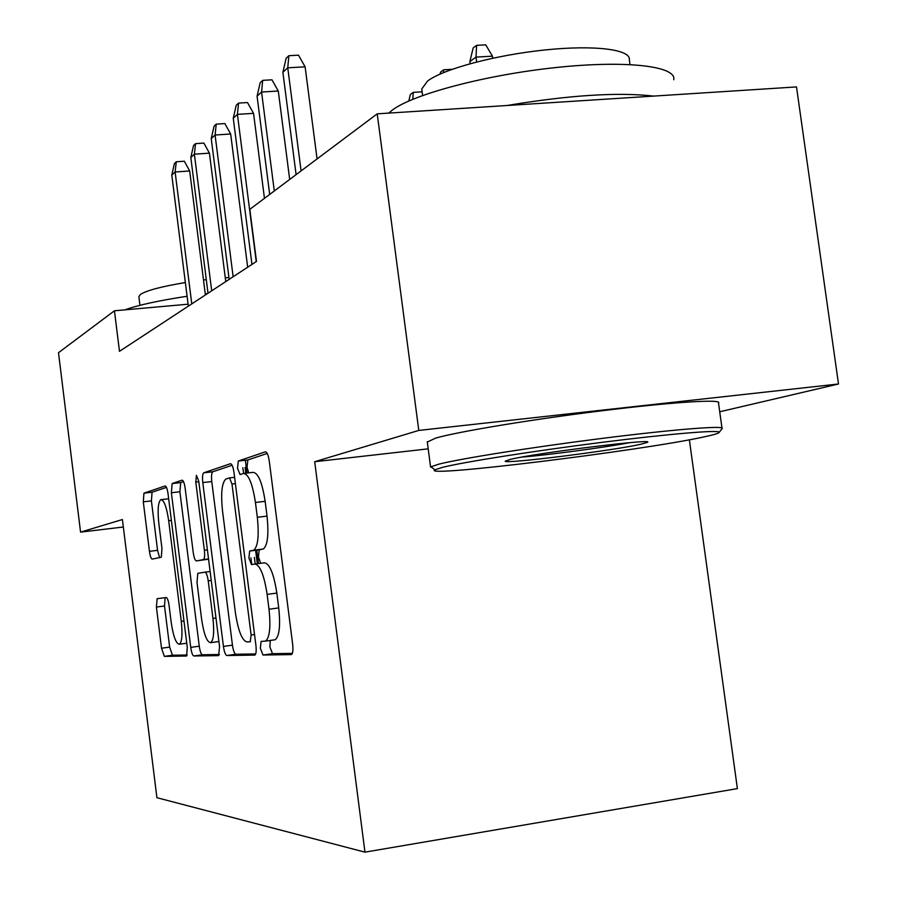 <?xml version="1.0" encoding="UTF-8"?>
<svg xmlns="http://www.w3.org/2000/svg" width="897" height="897" viewBox="0 0 897 897"><rect width="100%" height="100%" fill="white"/><g stroke="black" fill="none" stroke-linecap="round" stroke-linejoin="round"><path stroke-width="1.35" d="M260.354 648.251L262.989 655.023L291.469 654.586C292.859 653.498 293.263 650.101 292.669 644.371L269.268 461.069C268.315 454.97 266.992 451.897 265.31 451.841L238.299 461.036L237.514 468.335L240.071 474.535L243.435 473.47C248.491 473.807 252.483 483.472 255.432 502.466L257.316 517.266C259.188 535.61 257.988 546.598 253.705 550.22L249.669 551.038L248.906 558.102L251.508 564.594L254.939 564.034C260.096 565.099 264.155 575.212 267.127 594.375L269.01 609.231C270.872 627.138 269.705 637.756 265.512 641.097L261.094 641.422L260.354 648.251M270.277 640.436L269.874 646.928L272.531 653.689L292.355 653.375M267.228 453.433L247.841 459.97L247.034 467.259L248.671 472.876M244.253 473.381L253.032 472.383C258.145 472.708 262.182 482.351 265.142 501.322L267.026 516.1C268.898 534.421 267.654 545.387 263.314 549.009L259.211 549.85L258.426 556.902L260.691 563.305M157.143 598.691L156.403 607.056L161.527 648.228L164.33 656.369L186.565 656.032L187.282 647.466L168.053 493.821C167.291 488.697 166.315 486.084 165.115 485.95L143.946 493.171L143.296 501.838L149.451 551.33C150.169 556.23 151.088 558.82 152.21 559.1L161.292 557.228L161.976 548.56L158.836 523.388C157.457 510.18 158.096 502.286 160.742 499.685C163.938 499.707 166.584 506.715 168.681 520.708L181.272 621.352C182.629 634.314 182.013 641.938 179.411 644.225C176.07 643.9 173.312 636.545 171.159 622.148L169.107 605.654C168.356 600.609 167.403 597.907 166.225 597.537L157.143 598.691M122.407 519.542L80.562 532.123L58.496 352.7L114.435 310.788L119.48 351.332L256.486 261.431L249.815 209.326L377.222 113.841L418.787 430.425L314.69 461.72L364.956 852.15L156.908 797.702L122.407 519.542M223.431 646.412C224.261 651.94 225.394 654.978 226.829 655.516L254.894 655.09C256.138 654.081 256.486 650.874 255.914 645.448L233.982 472.484C233.097 466.732 231.908 463.816 230.394 463.727L203.72 472.809C202.543 473.919 202.229 477.182 202.789 482.586L223.431 646.412L232.446 645.167C233.276 650.695 234.42 653.722 235.866 654.261L255.69 653.947M218.509 655.629L193.808 655.965C192.53 655.46 191.51 652.59 190.736 647.365L171.372 492.745L172.146 483.561L182.069 480.187C183.336 480.299 184.367 483.001 185.163 488.282L193.225 552.485C194.021 557.799 195.075 560.614 196.387 560.917L203.496 559.582C204.617 558.573 204.908 555.467 204.37 550.242L195.781 482.048L196.421 475.298L198.73 481.084L219.563 646.524L218.633 655.606M257.316 563.731L255.611 550.276M245.812 473.201L245.083 467.483M364.956 852.15L737.39 788.609L689.367 439.788M719.73 411.779L838.504 383.994L418.787 430.425M838.504 383.994L796.502 86.919L377.222 113.841M80.562 532.123L123.338 527.01M188.09 304.206L114.435 310.788M314.69 461.72L428.194 448.848M273.72 639.953L275.121 639.763C279.371 636.422 280.582 625.814 278.732 607.931L269.01 609.231M254.939 564.034L264.537 562.811C269.762 563.865 273.854 573.957 276.837 593.096L278.732 607.931M232.11 465.263L212.757 471.788C211.546 472.898 211.232 476.15 211.782 481.554L232.446 645.167M243.692 473.403L242.773 467.741M255.197 564L254.367 557.407M250.252 641.781L251.115 635.009L231.987 484.032L229.497 477.888L225.842 479.065C221.806 482.765 220.707 493.451 222.546 511.133L235.317 612.146C238.041 630.299 241.854 640.211 246.731 641.904L250.409 641.747M250.902 557.844L251.754 564.549M219.417 654.507L202.374 654.776L193.808 655.965M183.526 481.633L180.712 482.586L179.893 491.758L199.269 646.199C200.042 651.413 201.085 654.272 202.374 654.776M196.387 560.917L208.564 559.19M201.623 619.311C203.933 634.583 206.972 642.364 210.717 642.644C213.632 640.178 214.372 632.105 212.948 618.414L208.216 580.819C207.398 575.381 206.31 572.488 204.953 572.163L197.811 573.34L196.992 582.456L201.623 619.311M218.823 641.534L210.717 642.644M166.494 487.374L152.075 492.229L151.402 500.885L157.569 550.332L159.576 557.586M165.126 597.682L164.51 605.991L169.645 647.118L172.471 655.236L187.204 655.012M469.86 61.568L473.19 47.889L476.61 45.355L485.726 44.85L492.442 56.163L476.004 57.105L469.86 61.568L470.151 63.687M476.61 45.355L476.004 57.105L476.655 61.96M492.442 56.163L492.722 58.204M317.067 158.926L305.115 66.815L287.758 67.802L301.089 170.901M282.88 72.309L286.143 58.26L288.856 55.704L287.758 67.802L282.88 72.309L296.1 174.646M288.856 55.704L298.488 55.166L305.115 66.815M704.28 436.85C714.046 434.753 719.024 433.251 719.226 432.32C720.022 429.629 669.857 433.767 601.842 442.367C533.928 450.933 464.13 461.955 442.782 467.281L434.888 469.826C420.458 477.888 642.375 450.552 704.28 436.85M432.522 467.999L430.952 466.788L438.969 464.13C460.733 458.58 532.302 447.188 602.022 438.409C671.831 429.596 723.206 425.447 722.287 428.329L721.95 428.777M640.794 444.239C613.144 450.597 504.305 464.242 505.213 461.204L510.079 459.455C535.161 453.075 659.542 437.714 646.995 442.501L640.794 444.239M521.953 457.066C547.248 455.149 604.713 447.48 629.918 442.636M388.76 113.1L392.348 110.073C412.979 94.308 485.434 74.978 555.748 67.555C626.162 60.009 676.809 66.086 673.748 79.743M506.928 105.521C568.788 95.172 617.73 92.032 653.734 96.091M421.926 90.272L421.758 88.982L427.577 81.022C443.253 69.091 495.077 55.109 544.815 49.974C594.633 44.749 631.118 49.458 629.335 59.819L629.974 64.517M427.308 442.064L435.55 438.128C457.582 431.726 531.585 419.426 602.313 410.714C673.154 401.946 722.937 398.907 718.519 403.067L721.973 427.959M124.885 309.846C138.205 305.07 158.937 300.54 187.092 296.268M205.245 293.812L207.566 293.532M139.954 305.328L138.878 296.705L140.324 294.508C146.334 290.538 161.348 286.547 185.365 282.544M203.496 279.976L206.288 279.64M225.282 277.79L228.926 277.521M440.068 74.081L440.539 72.13L443.69 69.787L452.155 69.293M443.69 69.787L443.522 72.59M408.797 101.002L410.355 94.533L413.27 92.369L421.781 91.842L422.24 92.649M413.27 92.369L412.822 99.275M385.004 113.347L388.816 113.044M289.686 179.445L278.283 91.023L261.565 92.032L274.291 190.983M257.069 96.181L260.186 82.715L262.686 80.36L261.565 92.032L257.069 96.181L269.694 194.425M262.686 80.36L271.959 79.822L278.283 91.023M264.458 198.349L253.548 113.347L237.413 114.368L256.25 261.588M233.265 118.202L236.247 105.274L238.557 103.099L237.413 114.368L233.265 118.202L251.956 264.402M238.557 103.099L247.494 102.55L253.548 113.347M258.471 563.585L256.766 550.13M246.967 473.067L245.341 460.228M247.673 267.216L230.664 133.989L215.089 135.021L233.142 276.747M211.244 138.575L214.091 126.141L216.233 124.134L215.089 135.021L211.244 138.575L229.161 279.359M216.233 124.134L224.867 123.573L230.664 133.989M225.764 281.591L209.427 153.152L194.38 154.172L211.703 290.819M190.814 157.48L193.539 145.516L195.524 143.643L194.38 154.172L190.814 157.48L208.014 293.241M195.524 143.643L203.877 143.083L209.427 153.152M205.391 294.956L189.682 170.968L175.117 171.989L191.779 303.892M171.798 175.061L174.41 163.534L176.272 161.785L175.117 171.989L171.798 175.061L188.336 306.146M176.272 161.785L184.345 161.225L189.682 170.968M272.531 653.689L262.989 655.023M276.837 593.096L267.127 594.375M259.323 549.816L249.781 551.005M262.799 549.177L253.212 550.377M267.026 516.1L257.316 517.266M265.142 501.322L255.432 502.466M247.897 459.948L238.355 461.013M211.782 481.554L202.789 482.586M212.813 471.766L203.787 472.786M235.866 654.261L226.829 655.516M254.535 634.538L251.115 635.009M235.395 483.64L231.987 484.032M234.588 477.305L229.654 477.877M199.269 646.199L190.736 647.365M179.893 491.758L171.372 492.745M180.768 482.564L172.202 483.539M208.53 558.977L203.372 559.616M207.386 549.861L204.37 550.242M198.809 481.7L195.781 482.048M215.975 618.011L212.948 618.414M211.232 580.426L208.216 580.819M210.111 571.501L204.953 572.163M183.975 620.993L181.272 621.352M171.372 520.383L168.681 520.708M157.569 550.332L149.451 551.33M151.402 500.885L143.296 501.838M152.131 492.206L143.991 493.148M172.471 655.236L164.33 656.369M169.645 647.118L161.527 648.228M164.51 605.991L156.403 607.056M275.121 639.763L265.512 641.097M259.211 549.85L249.669 551.038M263.314 549.009L253.705 550.22M247.841 459.97L238.299 461.036M212.757 471.788L203.72 472.809M180.712 482.586L172.146 483.561M208.53 558.954L203.496 559.582M186.755 643.227L179.411 644.225M168.67 498.766L161.505 499.595M152.075 492.229L143.946 493.171M161.482 598.142L157.031 598.725M719.226 432.32L722.287 428.329M427.252 441.683L430.605 467.146M422.622 95.497L421.758 88.982M646.087 441.806L646.995 442.501M434.888 469.826L430.952 466.788"/></g></svg>
